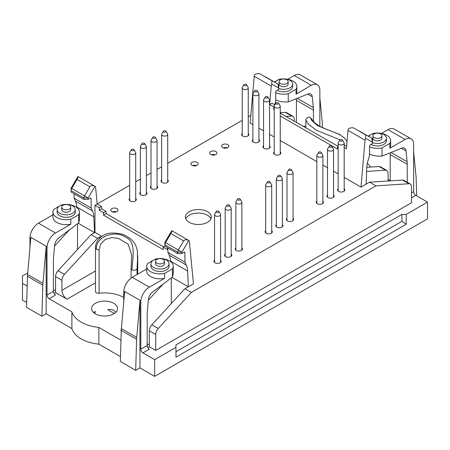 <?xml version="1.0" encoding="UTF-8"?>
<svg xmlns="http://www.w3.org/2000/svg" width="450" height="450" viewBox="0 0 450 450"><rect width="100%" height="100%" fill="white"/><g stroke="black" fill="none" stroke-linecap="round" stroke-linejoin="round"><path stroke-width="0.67" d="M286.813 79.791A4.522 2.61 180 0 1 288.141 81.636A4.522 2.61 180 0 1 283.618 84.246A4.522 2.61 180 0 1 279.096 81.636A4.522 2.61 180 0 1 281.886 79.222A4.522 2.61 180 0 1 286.813 79.791M63 209.008A4.522 2.61 180 0 1 61.678 207.163A4.522 2.61 180 0 1 64.468 204.75A4.522 2.61 180 0 1 69.396 205.318A4.522 2.61 180 0 1 70.718 207.163A4.522 2.61 180 0 1 67.928 209.576A4.522 2.61 180 0 1 63 209.008M156.791 263.16A4.522 2.61 180 0 1 155.464 261.315A4.522 2.61 180 0 1 158.254 258.902A4.522 2.61 180 0 1 163.187 259.464A4.522 2.61 180 0 1 164.509 261.315A4.522 2.61 180 0 1 161.719 263.722A4.522 2.61 180 0 1 156.791 263.16M380.604 133.942A4.522 2.61 180 0 1 381.932 135.787A4.522 2.61 180 0 1 377.409 138.398A4.522 2.61 180 0 1 372.887 135.787A4.522 2.61 180 0 1 375.677 133.374A4.522 2.61 180 0 1 380.604 133.942M288.141 81.636L288.141 84.099A4.522 2.61 180 0 1 283.618 86.709A4.522 2.61 180 0 1 279.096 84.099L279.096 81.636M70.718 207.163L70.718 209.627A4.522 2.61 180 0 1 66.195 212.237A4.522 2.61 180 0 1 61.678 209.627L61.678 207.163M164.509 261.315L164.509 263.773A4.522 2.61 180 0 1 159.986 266.383A4.522 2.61 180 0 1 155.464 263.773L155.464 261.315M381.932 135.787L381.932 138.246A4.522 2.61 180 0 1 377.409 140.856A4.522 2.61 180 0 1 372.887 138.246L372.887 135.787M275.074 82.389A9.045 5.22 180 0 1 290.014 80.404A9.045 5.22 180 0 1 292.663 84.099A9.045 5.22 180 0 1 287.944 88.684A9.045 5.22 180 0 1 278.713 88.487M59.805 213.317A9.045 5.22 180 0 1 57.156 209.627A9.045 5.22 180 0 1 62.736 204.801A9.045 5.22 180 0 1 72.591 205.931A9.045 5.22 180 0 1 75.24 209.627A9.045 5.22 180 0 1 69.66 214.447A9.045 5.22 180 0 1 59.805 213.317M153.591 267.463A9.045 5.22 180 0 1 150.941 263.773A9.045 5.22 180 0 1 156.527 258.952A9.045 5.22 180 0 1 166.382 260.083A9.045 5.22 180 0 1 169.031 263.773A9.045 5.22 180 0 1 163.446 268.599A9.045 5.22 180 0 1 153.591 267.463M368.865 136.536A9.045 5.22 180 0 1 383.805 134.556A9.045 5.22 180 0 1 386.449 138.246A9.045 5.22 180 0 1 381.735 142.83A9.045 5.22 180 0 1 372.504 142.633M292.663 84.099L292.663 86.558A9.045 5.22 180 0 1 287.077 91.384A9.045 5.22 180 0 1 277.222 90.253M75.24 209.627L75.24 212.085A9.045 5.22 180 0 1 66.195 217.305A9.045 5.22 180 0 1 57.156 212.085L57.156 209.627M169.031 263.773L169.031 266.237A9.045 5.22 180 0 1 159.986 271.457A9.045 5.22 180 0 1 150.941 266.237L150.941 263.773M386.449 138.246L386.449 140.709A9.045 5.22 180 0 1 380.869 145.53A9.045 5.22 180 0 1 371.014 144.399M274.708 104.799L275.732 101.453L275.732 92.098A1.204 0.698 -60 0 1 276.587 90.619L278.713 89.392L278.066 84.116A3.015 1.738 -60 0 1 278.089 84.127A3.015 1.738 -60 0 1 278.713 85.511L278.713 87.969L271.851 84.257C271.547 81.973 271.845 80.961 272.734 81.231L259.942 73.845C258.795 73.429 257.079 73.62 254.796 74.413A3.015 1.738 120 0 0 254.211 76.207L250.155 123.109L252.894 124.695M191.323 292.449L184.928 288.759L151.858 324.816A6.03 3.482 -60 0 0 149.327 330.778L149.327 346.719L155.722 350.415L155.722 334.468A6.03 3.482 -60 0 1 158.254 328.506L191.323 292.449L375.913 185.873L369.523 182.183L366.109 184.151L366.817 167.563A24.114 13.922 -60 0 1 368.168 160.042L369.523 155.599L369.523 146.244A1.204 0.698 -60 0 1 370.373 144.771L372.504 143.539L371.858 138.263A3.015 1.738 -60 0 1 371.88 138.279A3.015 1.738 -60 0 1 372.504 139.657L372.504 142.121L365.642 138.409C365.338 136.119 365.631 135.112 366.519 135.377L353.734 127.997C352.586 127.581 350.871 127.766 348.587 128.559A3.015 1.738 120 0 0 347.996 130.354L346.404 148.764L344.188 147.482M170.601 261.641L170.578 261.169A24.114 13.922 120 0 0 169.228 255.206L167.873 252.326L184.928 262.176L184.928 252.821L184.072 252.326L181.941 253.558L181.941 252.141L178.329 249.998L183.662 240.953C184.787 239.524 186.486 239.361 188.747 240.463L181.941 252.141L177.677 252.141L164.891 244.755L164.891 246.178L177.677 253.558L177.677 252.141A3.015 1.738 -60 0 1 178.329 249.998L165.538 242.612A3.015 1.738 120 0 0 164.891 244.755L164.891 242.297L171.765 230.659C172.052 231.024 171.754 231.998 170.871 233.567L165.538 242.612L164.891 242.297M83.891 199.412L71.1 192.026L71.1 190.609L83.891 197.994A3.015 1.738 -60 0 1 84.538 195.851L89.871 186.806C91.001 185.372 92.694 185.209 94.961 186.317L88.155 197.994L88.155 199.412L83.891 199.412L83.891 197.994L88.155 197.994L71.747 188.466A3.015 1.738 120 0 0 71.1 190.609L71.1 188.145L77.974 176.513C78.261 176.878 77.962 177.846 77.085 179.421L71.747 188.466L71.1 188.145M307.721 94.123L312.272 96.75L313.341 107.612A30.144 17.404 -60 0 1 313.459 110.171L313.459 121.483M312.272 96.75A7.234 4.179 120 0 0 310.798 94.05A7.234 4.179 120 0 0 307.963 94.028L288.236 101.914C283.77 102.251 279.602 101.593 275.732 99.939M275.732 92.717A13.264 7.656 0 0 0 288.236 93.741L288.236 101.914M274.433 82.018L277.206 80.415M277.245 80.392L279 79.38A13.264 7.656 0 0 1 282.071 78.953M285.165 78.953A13.264 7.656 0 0 1 296.882 86.558A13.264 7.656 0 0 1 296.049 89.224L288.236 93.741M296.049 89.224L296.049 94.151A13.264 7.656 0 0 0 296.882 91.485L296.882 86.558M287.707 79.273L294.277 75.482L311.327 85.331L296.049 94.151M46.209 246.201L42.93 283.326A30.144 17.404 -60 0 0 42.818 285.159L41.895 316.204L26.55 307.339L27.473 276.3A30.144 17.404 120 0 1 27.579 274.466L30.864 237.341L46.209 246.201A12.06 6.964 120 0 0 46.159 247.281L47.014 247.776L47.014 295.031A3.015 1.738 60 0 0 49.146 298.727L55.541 295.031A3.015 1.738 -120 0 1 53.409 291.341L53.409 260.314A30.144 17.404 -60 0 1 53.527 257.614L54.596 245.514A7.234 4.179 120 0 1 58.905 237.819L78.632 222.93L79.459 219.78L79.459 212.085A13.264 7.656 0 0 0 67.748 204.48M78.632 222.93L78.632 214.751A13.264 7.656 0 0 0 79.459 212.085M64.648 204.48A13.264 7.656 0 0 0 61.577 204.907L59.822 205.92M78.632 214.751L70.819 219.263A13.264 7.656 0 0 1 52.931 212.085A13.264 7.656 0 0 1 53.764 209.419L59.782 205.942M52.931 212.085L52.931 217.007A13.264 7.656 0 0 0 70.819 224.19L55.541 233.01A12.06 6.964 -60 0 0 47.014 247.776M70.819 219.263L70.819 224.19M29.959 247.545L29.959 237.932A12.06 6.964 120 0 1 38.486 223.161L52.931 214.824M95.484 247.804A3.015 1.738 0 0 0 95.473 247.939A3.015 1.738 0 0 0 95.473 247.956A3.015 1.738 0 0 0 96.356 249.188C95.749 235.834 116.196 229.972 125.505 237.195C136.491 241.729 132.632 257.04 131.963 269.747A3.015 1.738 180 0 0 134.955 270.18A3.015 1.738 180 0 0 137.042 268.864L137.042 274.556M137.7 255.538L137.042 268.864M131.681 255.572L131.079 268.521A3.015 1.738 0 0 0 131.079 268.515A3.015 1.738 0 0 0 131.079 268.526A3.015 1.738 0 0 0 131.963 269.747M131.681 255.088L128.216 244.221L118.333 238.365L111.831 237.6L105.424 239.394L100.727 243.838L99.096 249.666A3.015 1.738 180 0 1 96.356 249.188M153.574 260.094L147.555 263.571A13.264 7.656 0 0 0 146.722 266.237L146.722 271.159A13.264 7.656 0 0 0 164.604 278.336L149.327 287.156A12.06 6.964 -60 0 0 140.805 301.922L140.805 349.183A3.015 1.738 60 0 0 142.937 352.873L149.327 349.183A3.015 1.738 -120 0 1 147.195 345.493L147.195 314.46A30.144 17.404 -60 0 1 147.319 311.76L148.388 299.661A7.234 4.179 120 0 1 152.696 291.971L172.423 277.076L173.25 273.926L173.25 266.237A13.264 7.656 0 0 0 161.539 258.632M173.25 266.237A13.264 7.656 0 0 1 172.423 268.903L172.423 277.076M158.439 258.632A13.264 7.656 0 0 0 155.368 259.059L153.613 260.072M172.423 268.903L164.604 273.414L164.604 278.336M146.722 266.237A13.264 7.656 0 0 0 164.604 273.414M149.327 287.156L132.278 277.312L146.722 268.971M340.335 134.854L317.346 125.522L311.507 120.229L310.41 117.574C307.963 115.684 304.971 120.038 305.882 120.167L305.882 127.716M340.054 139.871L316.091 130.14L308.441 124.177L305.904 120.172M381.499 133.425L388.063 129.634A12.06 6.964 120 0 1 394.093 129.037L411.148 138.881A12.06 6.964 -60 0 1 413.646 144.399L413.646 191.661A3.015 1.738 -120 0 0 415.777 195.351L411.514 197.814M411.148 138.881A12.06 6.964 -60 0 0 405.118 139.477L389.841 148.297A13.264 7.656 0 0 0 390.673 145.631L390.673 140.709A13.264 7.656 0 0 0 378.956 133.104M389.841 148.297L389.841 143.376A13.264 7.656 0 0 0 390.673 140.709M375.857 133.104A13.264 7.656 0 0 0 372.791 133.532L371.031 134.544M389.841 143.376L382.027 147.887L382.027 156.06L401.749 148.179A7.234 4.179 120 0 1 404.589 148.202A7.234 4.179 120 0 1 406.058 150.896L407.126 161.764A30.144 17.404 -60 0 1 407.25 164.323L407.25 182.289M368.224 136.164L370.991 134.567M369.523 146.863A13.264 7.656 0 0 0 382.027 147.887M369.523 154.086C373.393 155.745 377.561 156.403 382.027 156.06M94.663 313.397L95.501 311.591L93.313 312.283M115.813 312.294C113.957 309.892 111.279 309.021 107.781 309.69L114.351 313.481M136.609 339.311A30.144 17.404 -60 0 1 136.721 337.472L121.371 328.613A30.144 17.404 120 0 0 121.264 330.446L136.609 339.311L135.686 370.35L120.341 361.491L121.264 330.446M135.686 370.35L139.95 367.886L139.95 301.433A12.06 6.964 120 0 1 140.001 300.353L136.721 337.472M121.371 328.613L124.65 291.493L140.001 300.353M132.278 277.312A12.06 6.964 120 0 0 123.75 292.078L123.75 301.691M139.95 367.886L154.659 376.38L427.5 218.857L427.5 202.118L406.187 214.425L401.923 214.425L175.972 344.874L175.972 357.159L406.187 224.252L401.923 221.316L175.972 351.765M413.646 152.044L416.025 176.22A30.144 17.404 -60 0 1 416.132 177.93L416.683 195.874M319.854 97.897L322.234 122.068A30.144 17.404 -60 0 1 322.341 123.778L322.464 127.665M311.327 85.331A12.06 6.964 -60 0 1 317.357 84.729L300.308 74.886A12.06 6.964 120 0 0 294.277 75.482M317.357 84.729A12.06 6.964 -60 0 1 319.854 90.253L319.854 126.366M296.409 122.248L296.409 100.328A30.144 17.404 120 0 0 296.359 98.668M137.543 260.01L137.351 250.47L135.619 245.098C133.802 241.65 131.113 238.911 127.558 236.874C123.233 233.949 117.36 232.706 109.929 233.151C101.346 234.242 95.13 241.493 95.484 247.939L95.473 291.527A3.015 1.738 0 0 0 99.096 293.231A27.129 15.666 0 0 1 123.75 297.495M406.187 214.425L406.187 224.252M401.923 214.425L401.923 221.316M390.195 180.855L390.195 154.479A30.144 17.404 120 0 0 390.144 152.814M95.4 313.864A12.96 7.481 0 0 0 113.732 313.864A12.96 7.481 0 0 0 117.529 308.571A12.96 7.481 0 0 0 104.563 301.089A12.96 7.481 0 0 0 91.603 308.571A12.96 7.481 0 0 0 95.4 313.864M49.146 298.727L71.899 311.861A33.159 19.142 0 0 0 98.865 327.431L98.865 344.166L120.482 356.647M98.865 327.431L120.971 340.194M142.937 352.873L154.659 359.646L154.659 376.38M175.972 347.338L154.659 359.646M427.5 202.118L415.777 195.351M390.195 180.585L388.063 179.353M370.463 167.079A33.159 19.142 0 0 0 367.358 163.237M26.696 302.501L22.5 300.077L22.5 275.957L27.714 272.947M22.5 283.343L27.186 286.048M41.895 316.204L46.159 313.74L46.159 247.281M71.899 311.861L71.899 328.601A33.159 19.142 0 0 0 98.865 344.166M46.159 313.74L71.899 328.601M88.155 199.412L90.287 198.18A1.204 0.698 -60 0 1 90.889 198.118A1.204 0.698 -60 0 1 91.136 198.669L91.136 208.024L92.492 210.904A24.114 13.922 -60 0 1 93.842 216.866L94.545 232.639L78.238 223.222M74.087 193.748L74.087 198.18L91.136 208.024M76.809 207.489L76.787 207.023A24.114 13.922 120 0 0 75.437 201.06L74.087 198.18M274.207 109.8L273.707 109.508L273.932 106.92L269.668 104.456L271.26 86.051A3.015 1.738 -60 0 1 271.851 84.257M344.188 177.401L360.996 187.104L365.051 140.203A3.015 1.738 -60 0 1 365.642 138.409M184.928 262.176L186.278 265.05A24.114 13.922 -60 0 1 187.627 271.018L188.336 286.785L172.029 277.374M167.873 247.899L167.873 252.326M184.072 252.326A1.204 0.698 -60 0 1 184.674 252.27A1.204 0.698 -60 0 1 184.928 252.821M177.677 253.558L181.941 253.558M188.809 240.497A3.015 1.738 -60 0 1 189.394 241.616L193.455 283.832L184.928 288.759M95.017 186.351A3.015 1.738 -60 0 1 95.608 187.464L97.2 204.036L94.972 205.318L94.972 232.391L101.801 236.334M273.707 109.508L274.207 109.221M269.668 104.456L271.896 103.174L274.877 104.895M344.188 145.119L346.618 146.312M338.158 146.717L337.657 146.43L338.158 146.143M337.657 146.43L337.433 149.023L280.238 115.999M337.973 146.244L280.238 113.124M280.238 110.661L280.423 113.017M303.356 126.259L305.882 126.101M294.277 121.016L294.277 119.104A6.03 3.482 120 0 0 293.029 116.342A6.03 3.482 120 0 0 291.746 116.066L286.307 116.415M293.029 116.342L286.633 112.652A6.03 3.482 120 0 0 285.351 112.376L280.423 112.691M55.541 276.626L55.541 292.573L67.05 299.216A7.234 4.179 -120 0 1 61.937 290.357L61.937 280.322L55.541 276.626A6.03 3.482 -60 0 1 58.072 270.669L91.136 234.607L97.532 238.297L99.236 237.313L99.236 238.607M61.937 280.322A6.03 3.482 -60 0 1 64.468 274.359L97.532 238.297M129.69 185.276L97.2 204.036L101.464 206.494L101.683 208.828L105.947 211.286L106.172 213.621L103.5 215.162L103.5 212.704L99.236 210.24L99.236 207.782L94.972 205.318M105.947 211.286L103.5 212.704M103.5 215.162L163.187 249.621L163.187 247.162L164.891 246.178M163.727 246.847L106.172 213.621M167.445 247.652L167.445 249.621L163.187 247.162M101.166 236.807A3.015 1.738 0 0 0 99.236 237.313M94.972 232.391L91.136 234.607M101.464 206.494L99.236 207.782M101.683 208.828L99.236 210.24M121.281 329.934L120.763 330.233A7.234 4.179 -120 0 0 121.258 330.491M55.541 292.573L54.034 293.445M120.763 330.233L121.258 330.514M163.108 284.108L148.343 300.212M375.913 185.873L408.983 183.752A6.03 3.482 -60 0 1 410.265 184.028A6.03 3.482 -60 0 1 411.514 186.789L411.514 202.736L155.722 350.415M149.327 346.719L147.819 347.591M369.523 182.183L402.587 180.062A6.03 3.482 -60 0 1 403.869 180.338L410.265 184.028M388.063 180.99L388.063 173.25A6.03 3.482 120 0 0 386.814 170.494A6.03 3.482 120 0 0 385.532 170.218L366.654 171.428M386.814 170.494L380.424 166.798A6.03 3.482 120 0 0 379.142 166.523L366.829 167.316M149.327 343.766L147.195 344.998M55.541 289.62L53.409 290.852M69.317 229.961L54.551 246.066M250.824 115.341L248.265 116.814M242.235 120.296L167.692 163.333M161.662 166.815L157.033 169.487M151.003 172.969L146.374 175.641M140.344 179.123L135.714 181.794M258.924 128.171L263.554 130.849M269.578 134.325L274.207 136.997M280.238 140.479L316.839 161.612M322.869 165.094L327.499 167.766M333.529 171.248L338.158 173.919M366.109 184.151L360.996 187.104M77.496 249.486L77.496 223.785M171.287 303.632L171.287 277.937M235.839 247.854A3.617 2.087 0 0 0 235.237 249.007A3.617 2.087 0 0 0 236.295 250.481A3.617 2.087 0 0 0 240.238 250.937A3.617 2.087 0 0 0 242.471 249.007A3.617 2.087 0 0 0 241.869 247.854M225.186 254.008A3.617 2.087 0 0 0 224.578 255.161A3.617 2.087 0 0 0 225.641 256.635A3.617 2.087 0 0 0 229.584 257.091A3.617 2.087 0 0 0 231.817 255.161A3.617 2.087 0 0 0 231.21 254.008M214.526 260.156A3.617 2.087 0 0 0 213.924 261.315A3.617 2.087 0 0 0 214.982 262.789A3.617 2.087 0 0 0 218.925 263.244A3.617 2.087 0 0 0 221.158 261.315A3.617 2.087 0 0 0 220.556 260.156M215.19 154.789A3.617 2.087 0 0 0 211.365 154.789M210.718 154.491A3.617 2.087 0 0 0 214.661 154.946A3.617 2.087 0 0 0 216.894 153.017A3.617 2.087 0 0 0 213.278 150.924A3.617 2.087 0 0 0 209.661 153.017A3.617 2.087 0 0 0 210.718 154.491M227.126 147.898A3.617 2.087 0 0 0 223.301 147.898M222.654 147.6A3.617 2.087 0 0 0 226.597 148.056A3.617 2.087 0 0 0 228.831 146.126A3.617 2.087 0 0 0 225.214 144.034A3.617 2.087 0 0 0 221.597 146.126A3.617 2.087 0 0 0 222.654 147.6M252.894 139.556A3.617 2.087 0 0 0 252.292 140.709A3.617 2.087 0 0 0 253.35 142.183A3.617 2.087 0 0 0 257.293 142.639A3.617 2.087 0 0 0 259.526 140.709A3.617 2.087 0 0 0 258.924 139.556M338.158 188.781A3.617 2.087 0 0 0 337.556 189.934A3.617 2.087 0 0 0 338.614 191.413A3.617 2.087 0 0 0 342.557 191.863A3.617 2.087 0 0 0 344.79 189.934A3.617 2.087 0 0 0 344.188 188.781M327.499 194.934A3.617 2.087 0 0 0 326.897 196.088A3.617 2.087 0 0 0 327.954 197.567A3.617 2.087 0 0 0 331.897 198.017A3.617 2.087 0 0 0 334.131 196.088A3.617 2.087 0 0 0 333.529 194.934M316.839 201.088A3.617 2.087 0 0 0 316.238 202.241A3.617 2.087 0 0 0 317.295 203.721A3.617 2.087 0 0 0 321.238 204.171A3.617 2.087 0 0 0 323.471 202.241A3.617 2.087 0 0 0 322.869 201.088M286.999 218.317A3.617 2.087 0 0 0 286.397 219.471A3.617 2.087 0 0 0 287.454 220.95A3.617 2.087 0 0 0 291.397 221.4A3.617 2.087 0 0 0 293.631 219.471A3.617 2.087 0 0 0 293.029 218.317M276.339 224.471A3.617 2.087 0 0 0 275.738 225.624A3.617 2.087 0 0 0 276.795 227.098A3.617 2.087 0 0 0 280.738 227.554A3.617 2.087 0 0 0 282.971 225.624A3.617 2.087 0 0 0 282.369 224.471M265.686 230.625A3.617 2.087 0 0 0 265.078 231.778A3.617 2.087 0 0 0 266.141 233.252A3.617 2.087 0 0 0 270.084 233.708A3.617 2.087 0 0 0 272.317 231.778A3.617 2.087 0 0 0 271.71 230.625M196.431 165.617A3.617 2.087 0 0 0 192.606 165.617M191.959 165.324A3.617 2.087 0 0 0 195.902 165.774A3.617 2.087 0 0 0 198.135 163.845A3.617 2.087 0 0 0 194.518 161.758A3.617 2.087 0 0 0 190.901 163.845A3.617 2.087 0 0 0 191.959 165.324M161.662 179.921A3.617 2.087 0 0 0 161.061 181.074A3.617 2.087 0 0 0 162.118 182.554A3.617 2.087 0 0 0 166.061 183.004A3.617 2.087 0 0 0 168.294 181.074A3.617 2.087 0 0 0 167.692 179.921M151.003 186.075A3.617 2.087 0 0 0 150.401 187.228A3.617 2.087 0 0 0 151.459 188.702A3.617 2.087 0 0 0 155.402 189.157A3.617 2.087 0 0 0 157.635 187.228A3.617 2.087 0 0 0 157.033 186.075M140.344 192.229A3.617 2.087 0 0 0 139.742 193.382A3.617 2.087 0 0 0 140.805 194.856A3.617 2.087 0 0 0 144.743 195.311A3.617 2.087 0 0 0 146.976 193.382A3.617 2.087 0 0 0 146.374 192.229M129.69 198.382A3.617 2.087 0 0 0 129.082 199.536A3.617 2.087 0 0 0 130.146 201.009A3.617 2.087 0 0 0 134.089 201.465A3.617 2.087 0 0 0 136.322 199.536A3.617 2.087 0 0 0 135.714 198.382M116.286 211.888A3.617 2.087 0 0 0 112.455 211.888M111.814 211.596A3.617 2.087 0 0 0 115.757 212.046A3.617 2.087 0 0 0 117.99 210.116A3.617 2.087 0 0 0 114.373 208.029A3.617 2.087 0 0 0 110.756 210.116A3.617 2.087 0 0 0 111.814 211.596M242.235 133.403A3.617 2.087 0 0 0 241.633 134.556A3.617 2.087 0 0 0 242.691 136.035A3.617 2.087 0 0 0 246.634 136.485A3.617 2.087 0 0 0 248.867 134.556A3.617 2.087 0 0 0 248.265 133.403M210.949 218.784A12.96 7.481 0 0 0 198.354 213.069A12.96 7.481 0 0 0 185.76 218.784M189.191 222.3A12.96 7.481 0 0 0 203.316 223.926A12.96 7.481 0 0 0 211.32 217.007A12.96 7.481 0 0 0 198.354 209.526A12.96 7.481 0 0 0 185.394 217.007A12.96 7.481 0 0 0 189.191 222.3M263.554 145.71A3.617 2.087 0 0 0 262.946 146.863A3.617 2.087 0 0 0 264.009 148.337A3.617 2.087 0 0 0 267.952 148.792A3.617 2.087 0 0 0 270.186 146.863A3.617 2.087 0 0 0 269.578 145.71M274.207 151.858A3.617 2.087 0 0 0 273.606 153.017A3.617 2.087 0 0 0 274.663 154.491A3.617 2.087 0 0 0 278.606 154.946A3.617 2.087 0 0 0 280.839 153.017A3.617 2.087 0 0 0 280.238 151.858M144.321 143.207A1.356 0.782 180 0 1 144.641 143.499A1.356 0.782 180 0 1 143.359 144.546A1.356 0.782 180 0 1 142.082 143.499A1.356 0.782 180 0 1 144.321 143.207M144.641 143.499L146.205 146.087A3.015 1.738 180 0 1 146.374 146.661A3.015 1.738 180 0 1 143.359 148.404A3.015 1.738 180 0 1 140.344 146.661A3.015 1.738 180 0 1 140.513 146.087L142.082 143.499M165.634 130.899A1.356 0.782 180 0 1 165.954 131.197A1.356 0.782 180 0 1 164.678 132.238A1.356 0.782 180 0 1 163.395 131.197A1.356 0.782 180 0 1 165.634 130.899M165.954 131.197L167.524 133.785A3.015 1.738 180 0 1 167.692 134.359A3.015 1.738 180 0 1 164.678 136.097A3.015 1.738 180 0 1 161.662 134.359A3.015 1.738 180 0 1 161.831 133.785L163.395 131.197M267.525 96.688A1.356 0.782 180 0 1 267.846 96.981A1.356 0.782 180 0 1 266.563 98.027A1.356 0.782 180 0 1 265.286 96.981A1.356 0.782 180 0 1 267.525 96.688M267.846 96.981L269.409 99.568A3.015 1.738 180 0 1 269.578 100.142A3.015 1.738 180 0 1 266.563 101.886A3.015 1.738 180 0 1 263.554 100.142A3.015 1.738 180 0 1 263.722 99.568L265.286 96.981M218.498 211.14A1.356 0.782 180 0 1 218.818 211.433A1.356 0.782 180 0 1 217.541 212.473A1.356 0.782 180 0 1 216.259 211.433A1.356 0.782 180 0 1 218.498 211.14M218.818 211.433L220.388 214.02A3.015 1.738 180 0 1 220.556 214.594A3.015 1.738 180 0 1 217.541 216.338A3.015 1.738 180 0 1 214.526 214.594A3.015 1.738 180 0 1 214.695 214.02L216.259 211.433M229.157 204.986A1.356 0.782 180 0 1 229.477 205.279A1.356 0.782 180 0 1 228.195 206.325A1.356 0.782 180 0 1 226.918 205.279A1.356 0.782 180 0 1 229.157 204.986M229.477 205.279L231.041 207.866A3.015 1.738 180 0 1 231.21 208.44A3.015 1.738 180 0 1 228.195 210.184A3.015 1.738 180 0 1 225.186 208.44A3.015 1.738 180 0 1 225.349 207.866L226.918 205.279M239.816 198.833A1.356 0.782 180 0 1 240.137 199.125A1.356 0.782 180 0 1 238.854 200.171A1.356 0.782 180 0 1 237.572 199.125A1.356 0.782 180 0 1 239.816 198.833M240.137 199.125L241.701 201.713A3.015 1.738 180 0 1 241.869 202.286A3.015 1.738 180 0 1 238.854 204.03A3.015 1.738 180 0 1 235.839 202.286A3.015 1.738 180 0 1 236.008 201.713L237.572 199.125M269.657 181.603A1.356 0.782 180 0 1 269.977 181.896A1.356 0.782 180 0 1 268.695 182.942A1.356 0.782 180 0 1 267.418 181.896A1.356 0.782 180 0 1 269.657 181.603M269.977 181.896L271.541 184.483A3.015 1.738 180 0 1 271.71 185.057A3.015 1.738 180 0 1 268.695 186.801A3.015 1.738 180 0 1 265.686 185.057A3.015 1.738 180 0 1 265.849 184.483L267.418 181.896M280.316 175.449A1.356 0.782 180 0 1 280.637 175.748A1.356 0.782 180 0 1 279.354 176.788A1.356 0.782 180 0 1 278.072 175.748A1.356 0.782 180 0 1 280.316 175.449M280.637 175.748L282.201 178.335A3.015 1.738 180 0 1 282.369 178.909A3.015 1.738 180 0 1 279.354 180.647A3.015 1.738 180 0 1 276.339 178.909A3.015 1.738 180 0 1 276.508 178.335L278.072 175.748M290.97 169.296A1.356 0.782 180 0 1 291.296 169.594A1.356 0.782 180 0 1 290.014 170.634A1.356 0.782 180 0 1 288.731 169.594A1.356 0.782 180 0 1 290.97 169.296M291.296 169.594L292.86 172.181A3.015 1.738 180 0 1 293.029 172.755A3.015 1.738 180 0 1 290.014 174.493A3.015 1.738 180 0 1 286.999 172.755A3.015 1.738 180 0 1 287.168 172.181L288.731 169.594M320.816 152.066A1.356 0.782 180 0 1 321.137 152.364A1.356 0.782 180 0 1 319.854 153.405A1.356 0.782 180 0 1 318.572 152.364A1.356 0.782 180 0 1 320.816 152.066M321.137 152.364L322.701 154.952A3.015 1.738 180 0 1 322.869 155.526A3.015 1.738 180 0 1 319.854 157.264A3.015 1.738 180 0 1 316.839 155.526A3.015 1.738 180 0 1 317.008 154.952L318.572 152.364M331.47 145.912A1.356 0.782 180 0 1 331.796 146.211A1.356 0.782 180 0 1 330.514 147.251A1.356 0.782 180 0 1 329.231 146.211A1.356 0.782 180 0 1 331.47 145.912M331.796 146.211L333.36 148.798A3.015 1.738 180 0 1 333.529 149.372A3.015 1.738 180 0 1 330.514 151.11A3.015 1.738 180 0 1 327.499 149.372A3.015 1.738 180 0 1 327.668 148.798L329.231 146.211M342.129 139.759A1.356 0.782 180 0 1 342.45 140.057A1.356 0.782 180 0 1 341.173 141.097A1.356 0.782 180 0 1 339.891 140.057A1.356 0.782 180 0 1 342.129 139.759M342.45 140.057L344.019 142.644A3.015 1.738 180 0 1 344.188 143.218A3.015 1.738 180 0 1 341.173 144.956A3.015 1.738 180 0 1 338.158 143.218A3.015 1.738 180 0 1 338.327 142.644L339.891 140.057M278.184 102.842A1.356 0.782 180 0 1 278.505 103.134A1.356 0.782 180 0 1 277.222 104.175A1.356 0.782 180 0 1 275.946 103.134A1.356 0.782 180 0 1 278.184 102.842M278.505 103.134L280.069 105.722A3.015 1.738 180 0 1 280.238 106.296A3.015 1.738 180 0 1 277.222 108.039A3.015 1.738 180 0 1 274.207 106.296A3.015 1.738 180 0 1 274.376 105.722L275.946 103.134M256.866 90.534A1.356 0.782 180 0 1 257.186 90.832A1.356 0.782 180 0 1 255.909 91.873A1.356 0.782 180 0 1 254.627 90.832A1.356 0.782 180 0 1 256.866 90.534M257.186 90.832L258.756 93.42A3.015 1.738 180 0 1 258.924 93.994A3.015 1.738 180 0 1 255.909 95.732A3.015 1.738 180 0 1 252.894 93.994A3.015 1.738 180 0 1 253.063 93.42L254.627 90.832M246.212 84.381A1.356 0.782 180 0 1 246.532 84.679A1.356 0.782 180 0 1 245.25 85.719A1.356 0.782 180 0 1 243.968 84.679A1.356 0.782 180 0 1 246.212 84.381M246.532 84.679L248.096 87.266A3.015 1.738 180 0 1 248.265 87.84A3.015 1.738 180 0 1 245.25 89.578A3.015 1.738 180 0 1 242.235 87.84A3.015 1.738 180 0 1 242.404 87.266L243.968 84.679M154.98 137.053A1.356 0.782 180 0 1 155.301 137.351A1.356 0.782 180 0 1 154.018 138.392A1.356 0.782 180 0 1 152.736 137.351A1.356 0.782 180 0 1 154.98 137.053M155.301 137.351L156.864 139.939A3.015 1.738 180 0 1 157.033 140.513A3.015 1.738 180 0 1 154.018 142.251A3.015 1.738 180 0 1 151.003 140.513A3.015 1.738 180 0 1 151.172 139.939L152.736 137.351M133.661 149.361A1.356 0.782 180 0 1 133.982 149.653A1.356 0.782 180 0 1 132.705 150.699A1.356 0.782 180 0 1 131.422 149.653A1.356 0.782 180 0 1 133.661 149.361M133.982 149.653L135.551 152.241A3.015 1.738 180 0 1 135.714 152.814A3.015 1.738 180 0 1 132.705 154.558A3.015 1.738 180 0 1 129.69 152.814A3.015 1.738 180 0 1 129.859 152.241L131.422 149.653M297.236 98.319L313.341 107.612M38.486 223.161L55.541 233.01M405.118 139.477L388.063 129.634M406.058 150.896L401.512 148.275M407.126 161.764L391.027 152.466M124.56 292.545L123.75 292.078M140.805 301.922L139.95 301.433M27.579 274.466L42.93 283.326M42.818 285.159L27.473 276.3M29.959 237.932L30.769 238.399M259.942 73.845L272.734 81.231M366.519 135.377L353.734 127.997M183.662 240.953L170.871 233.567M77.085 179.421L89.871 186.806M296.409 100.328L313.459 110.171M53.409 291.341L47.014 295.031M99.096 249.666L99.096 293.231M147.195 345.493L140.805 349.183M413.646 191.661L411.514 192.887M407.25 164.323L390.195 154.479M90.287 198.18L91.136 198.669M75.437 201.06L92.492 210.904M76.787 207.023L93.842 216.866M254.211 76.207L271.26 86.051M365.051 140.203L347.996 130.354M187.627 271.018L170.578 261.169M186.278 265.05L169.228 255.206M291.746 116.066L285.351 112.376M64.468 274.359L58.072 270.669M61.937 290.357L95.473 270.996M67.05 299.216L95.473 282.808M149.327 330.778L155.722 334.468M151.858 324.816L158.254 328.506M402.587 180.062L408.983 183.752M379.142 166.523L385.532 170.218M265.303 76.748L278.089 84.127M371.88 138.279L359.089 130.894M339.744 134.499L323.066 127.935L319.011 125.888L314.741 122.782L310.421 117.557M347.023 141.643L344.509 137.987L338.569 133.909M131.079 268.515L131.079 278.1M137.728 256.039L137.728 274.162M188.747 240.463L171.765 230.659M77.974 176.513L94.961 186.317M140.344 146.661L140.344 194.535M146.374 146.661L146.374 194.535M161.662 134.359L161.662 182.227M167.692 134.359L167.692 182.227M263.554 100.142L263.554 148.016M269.578 100.142L269.578 148.016M214.526 214.594L214.526 262.468M220.556 214.594L220.556 262.468M225.186 208.44L225.186 256.314M231.21 208.44L231.21 256.314M235.839 202.286L235.839 250.161M241.869 202.286L241.869 250.161M265.686 185.057L265.686 232.931M271.71 185.057L271.71 232.931M276.339 178.909L276.339 226.778M282.369 178.909L282.369 226.778M286.999 172.755L286.999 220.624M293.029 172.755L293.029 220.624M316.839 155.526L316.839 203.394M322.869 155.526L322.869 203.394M327.499 149.372L327.499 197.241M333.529 149.372L333.529 197.241M338.158 143.218L338.158 191.087M344.188 143.218L344.188 191.087M274.207 106.296L274.207 154.17M280.238 106.296L280.238 154.17M252.894 93.994L252.894 141.862M258.924 93.994L258.924 141.862M242.235 87.84L242.235 135.709M248.265 87.84L248.265 135.709M151.003 140.513L151.003 188.381M157.033 140.513L157.033 188.381M129.69 152.814L129.69 200.689M135.714 152.814L135.714 200.689"/></g></svg>
